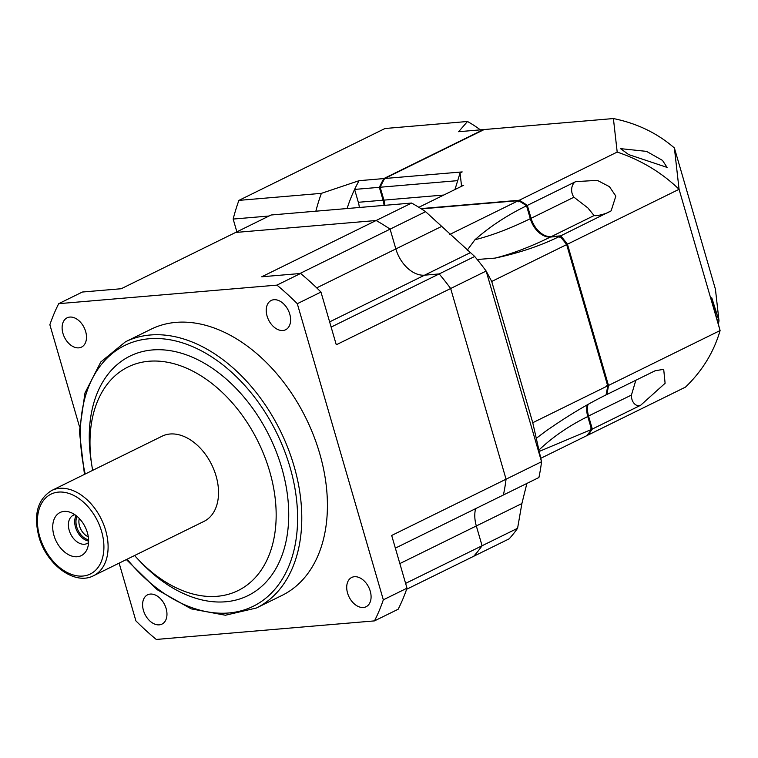 <?xml version="1.0" encoding="UTF-8"?>
<svg xmlns="http://www.w3.org/2000/svg" width="758" height="758" viewBox="0 0 758 758"><rect width="100%" height="100%" fill="white"/><g stroke="black" fill="none" stroke-linecap="round" stroke-linejoin="round"><path stroke-width="1.14" d="M151.126 329.18A148.331 99.639 63.8 0 1 319.696 453.511A148.331 99.639 63.8 0 1 282.08 595.381L256.441 607.992A148.331 99.639 -116.2 0 0 294.057 466.123A148.331 99.639 63.8 0 0 125.487 341.792L151.126 329.18M79.505 426.745L49.867 324.737A237.339 159.426 63.8 0 1 58.717 303.674L276.935 285.122A237.339 159.426 63.8 0 1 297.297 303.702L383.33 599.824A237.339 159.426 63.8 0 1 374.48 620.887L156.271 639.449A237.339 159.426 63.8 0 1 135.9 620.868L119.129 563.128M69.831 317.071A16.316 10.963 63.8 0 1 84.981 329.541A16.316 10.963 63.8 0 1 81.504 347.107A16.316 10.963 63.8 0 1 78.775 347.856A16.316 10.963 63.8 0 1 63.625 335.387A16.316 10.963 63.8 0 1 67.102 317.82A16.316 10.963 63.8 0 1 69.831 317.071M150.311 594.073A16.316 10.963 63.8 0 1 165.452 606.533A16.316 10.963 63.8 0 1 161.985 624.099A16.316 10.963 63.8 0 1 159.246 624.848A16.316 10.963 63.8 0 1 144.105 612.388A16.316 10.963 63.8 0 1 147.573 594.822A16.316 10.963 63.8 0 1 150.311 594.073M354.431 576.715A16.316 10.963 63.8 0 1 369.572 589.174A16.316 10.963 63.8 0 1 366.105 606.741A16.316 10.963 63.8 0 1 363.366 607.49A16.316 10.963 63.8 0 1 348.225 595.03A16.316 10.963 63.8 0 1 351.693 577.463A16.316 10.963 63.8 0 1 354.431 576.715M273.951 299.713A16.316 10.963 63.8 0 1 289.101 312.182A16.316 10.963 63.8 0 1 285.624 329.749A16.316 10.963 63.8 0 1 282.895 330.497A16.316 10.963 63.8 0 1 267.745 318.028A16.316 10.963 63.8 0 1 271.222 300.462A16.316 10.963 63.8 0 1 273.951 299.713M58.717 303.674L82.385 292.029L121.233 288.732L235.615 232.46L376.129 220.512L261.747 276.784L300.594 273.477A237.339 159.426 63.8 0 1 320.966 292.057L336.277 344.776L450.659 288.514L506.06 479.198L391.678 535.461L406.999 588.18A237.339 159.426 63.8 0 1 398.149 609.252L374.48 620.887M299.855 273.543L390.095 229.143L395.847 248.937A29.666 19.926 -116.2 0 0 424.603 275.173L439.185 273.932A204.698 137.501 63.8 0 1 450.659 288.514A204.698 137.501 -116.2 0 0 439.185 273.932L474.688 256.469A204.698 137.501 63.8 0 1 486.153 271.051L541.553 461.736A204.698 137.501 63.8 0 1 538.91 477.521L503.407 494.983A204.698 137.501 -116.2 0 0 506.06 479.198A204.698 137.501 63.8 0 1 503.407 494.983L395.363 548.129M411.622 203.049L376.129 220.512L235.615 232.46L271.108 214.997L411.622 203.049A204.698 137.501 63.8 0 1 425.598 211.681L390.095 229.143A204.698 137.501 -116.2 0 0 376.129 220.512A204.698 137.501 63.8 0 1 390.095 229.143L395.847 248.937A29.666 19.926 -116.2 0 0 424.603 275.173L439.185 273.932L331.142 327.077M399.845 563.582L476.327 525.957A29.666 19.926 -116.2 0 1 475.617 508.646A29.666 19.926 -116.2 0 0 476.327 525.957L482.079 545.751L517.581 528.288A204.698 137.501 63.8 0 1 509.177 538.824L473.674 556.287A204.698 137.501 -116.2 0 0 482.079 545.751A204.698 137.501 63.8 0 1 473.674 556.287L406.62 589.269M405.596 583.376L482.079 545.751L476.327 525.957L521.892 503.539L517.581 528.288M383.33 599.824L406.999 588.18M297.297 303.702L320.966 292.057M276.935 285.122L300.594 273.477M140.884 562.265A133.503 89.671 -116.2 0 0 254.868 591.647A133.503 89.671 -116.2 0 0 281.777 467.97A133.503 89.671 63.8 0 0 160.838 349.751A133.503 89.671 63.8 0 0 91.178 461.243L91.784 465.128A124.606 83.693 63.8 0 1 156.802 361.064A124.606 83.693 63.8 0 1 269.677 471.41A124.606 83.693 -116.2 0 1 244.559 586.834A124.606 83.693 -116.2 0 1 138.174 559.423L140.884 562.265M134.592 555.529A124.606 83.693 -116.2 0 0 138.174 559.423M92.684 470.339A124.606 83.693 63.8 0 1 91.784 465.128M204.025 521.362A47.47 31.883 -116.2 0 0 216.068 475.967A47.47 31.883 63.8 0 0 162.127 436.182L51.686 490.511A47.47 31.883 63.8 0 1 105.637 530.297A47.47 31.883 -116.2 0 1 93.594 575.692L204.025 521.362M64.089 511.404A24.029 16.145 -116.2 0 0 53.97 535.489A24.029 16.145 -116.2 0 0 77.259 556.732A24.029 16.145 -116.2 0 0 88.582 539.563A24.029 16.145 -116.2 0 0 77.25 516.53A24.029 16.145 -116.2 0 0 64.089 511.404M74.786 514.748A15.719 10.565 -116.2 0 0 73.194 515.307A15.719 10.565 -116.2 0 0 69.85 532.23A15.719 10.565 -116.2 0 0 84.441 544.244A15.719 10.565 63.8 0 0 87.075 543.524A15.719 10.565 63.8 0 0 88.497 542.605M76.094 515.601A15.719 10.565 -116.2 0 0 76.965 530.97A15.719 10.565 -116.2 0 0 88.61 541.051M79.296 518.481A12.753 8.565 -116.2 0 0 88.288 536.759M77.051 516.359A14.838 9.968 -116.2 0 0 78.093 530.42A14.838 9.968 -116.2 0 0 88.591 539.829M532.76 422.708L491.724 281.464L486.153 271.051L450.659 288.514L506.06 479.198L541.553 461.736L532.76 422.708L607.698 385.841A145.365 97.649 63.8 0 1 606.021 394.918C586.664 404.478 566.463 416.654 545.428 431.425L536.276 438.323M425.598 211.681L474.688 256.469M449.826 234.412L518.472 200.643A145.365 97.649 63.8 0 1 526.554 205.797C507.093 215.263 489.895 226.576 474.944 239.746L467.193 250.244M491.724 281.464L566.662 244.597L607.698 385.841M559.925 236.24L550.422 237.046A359.813 134.479 -47.6 0 1 495.069 258.108C519.003 253.058 540.615 245.763 559.925 236.24A145.365 97.649 63.8 0 1 566.662 244.597M495.069 258.108L477.199 259.501M550.422 237.046A20.769 13.947 63.8 0 1 530.297 218.683L526.554 205.797M421.363 208.895L518.472 200.643M587.175 404.895A20.769 13.947 63.8 0 0 587.782 416.54L591.524 429.435A145.365 97.649 63.8 0 1 586.758 435.679L540.786 458.296M526.895 483.424L521.892 503.539M591.524 429.435L539.232 451.427M613.402 118.551C636.966 123.327 657.29 133.133 674.393 147.971L679.064 189.301L567.448 244.209L608.485 385.452L720.1 330.545L679.064 189.301C661.753 172.559 641.126 160.146 617.192 152.074L613.402 118.551L484.201 129.542L384.657 178.509L462.191 171.914L460.059 172.966L454.961 189.528M559.821 237.396L560.712 235.852L611.138 210.857L615.837 196.104L609.432 186.667L597.313 180.357L575.682 181.626A9.475 6.794 85.1 0 0 573.958 197.213L531.093 218.295L527.341 205.409L575.682 181.626M573.958 197.213L587.857 207.919L594.082 215.566L551.218 236.657L560.712 235.852A145.365 97.649 63.8 0 1 567.448 244.209L565.923 244.976M518.567 201.78L519.258 200.254L617.192 152.074M420.917 208.611L519.258 200.254A145.365 97.649 63.8 0 1 527.341 205.409L525.9 206.441M418.833 207.304L463.697 185.236L461.47 185.426L460.059 172.966M594.082 215.566A9.475 1.781 -16.2 0 0 595.03 215.689A9.475 1.781 -16.2 0 0 609.044 212.069M551.113 236.989L551.218 236.657A20.769 13.947 63.8 0 1 531.093 218.295L530.259 218.531M606.173 394.245L606.817 394.53L655.149 370.757L663.695 369.326L665.107 383.273L640.652 405.265L592.32 429.047A145.365 97.649 63.8 0 1 587.545 435.291L685.478 387.12C702.344 370.87 713.884 352.006 720.1 330.545L713.089 304.934L711.753 297.733L719.001 320.842L718.338 324.187M606.779 385.604L608.485 385.452A145.365 97.649 63.8 0 1 606.817 394.53L606.097 394.596M635.829 380.26L631.433 395.07A9.475 6.794 85.1 0 0 640.652 405.265M590.539 428.924L592.32 429.047L588.568 416.151A20.769 13.947 63.8 0 1 587.981 404.44M384.657 178.509A145.365 104.168 85.1 0 0 380.165 187.235L457.699 180.641M674.393 147.971L715.429 289.215L719.001 320.842M646.555 151.382L662.511 160.412L667.087 167.404L628.685 154.585L620.537 148.644L646.555 151.382M461.47 185.426L460.987 186.563M384.903 205.323A20.769 14.885 85.1 0 0 383.918 200.121L380.165 187.235M236.875 231.844L233.161 219.062A166.135 119.044 -94.9 0 1 238.912 200.377L384.998 128.509L467.478 121.488A166.135 119.044 -94.9 0 1 480.373 129.864M384.069 205.39A20.769 14.885 85.1 0 0 383.074 200.188L379.341 187.321A145.365 104.168 -94.9 0 1 383.832 178.575L483.377 129.609L458.637 131.712L467.478 121.488M383.074 200.188L358.335 202.291L354.592 189.424A145.365 104.168 85.1 0 0 347.088 208.535M379.341 187.321L354.592 189.424A145.365 104.168 -94.9 0 1 359.093 180.679L321.383 193.356L238.912 200.377M315.859 211.198A166.135 119.044 -94.9 0 1 321.383 193.356M358.335 202.291A20.769 14.885 -94.9 0 1 359.33 207.493M383.832 178.575L359.093 180.679M269.062 216.011L233.161 219.062M316.711 287.869L441.412 226.528M329.635 321.885L470.159 252.755M127.126 559.196A145.365 97.649 -116.2 0 0 256.45 604.571A145.365 97.649 -116.2 0 0 290.03 467.269A145.365 97.649 63.8 0 0 153.031 338.532A145.365 97.649 63.8 0 0 85.228 474.015M39.738 536.702A44.504 29.894 63.8 0 1 58.48 492.103A44.504 29.894 63.8 0 1 101.6 531.443A44.504 29.894 -116.2 0 1 82.868 576.042A44.504 29.894 -116.2 0 1 39.738 536.702M530.297 218.683A359.813 134.479 -47.6 0 1 474.944 239.746M587.782 416.54A359.813 230.138 22.8 0 0 538.929 450.062M631.433 395.07L587.744 416.388M443.781 195.033L383.918 200.121M256.441 607.992L225.41 615.231L191.224 608.873L157.162 589.686L126.368 559.575M125.487 341.792L100.814 361.954L84.991 392.919L79.4 431.615L84.46 474.385M51.686 490.511C37.625 499.238 33.352 514.587 38.866 536.56C46.285 564.511 74.843 585.839 93.594 575.692M74.54 514.483L77.25 516.53M88.553 542.965L88.582 539.563"/></g></svg>
